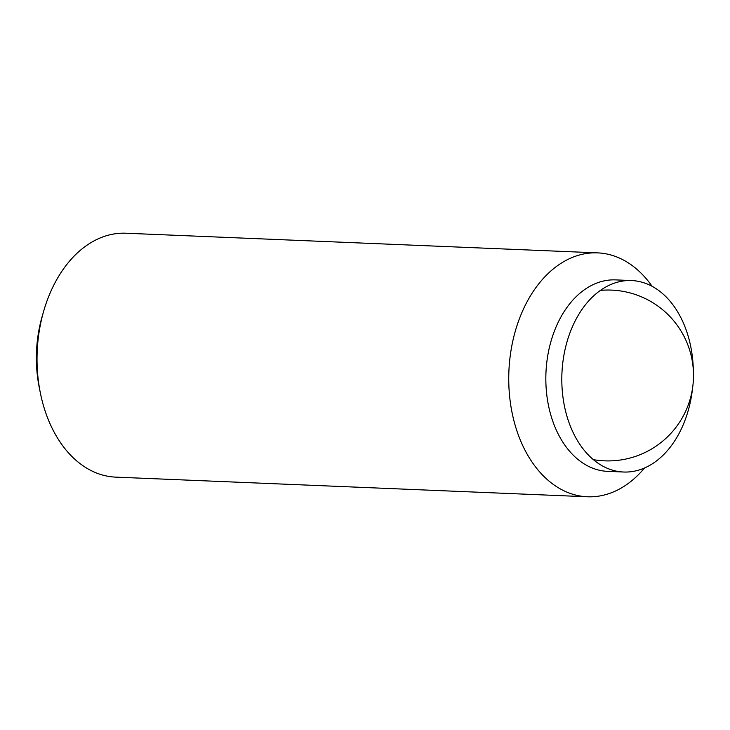 <?xml version="1.0" encoding="UTF-8"?>
<svg xmlns="http://www.w3.org/2000/svg" width="730" height="730" viewBox="0 0 730 730"><rect width="100%" height="100%" fill="white"/><g stroke="black" fill="none" stroke-linecap="round" stroke-linejoin="round"><path stroke-width="1.09" d="M644.563 467.966A122.056 83.704 -87.6 0 1 587.449 496.774L115.732 477.128A122.056 83.704 -87.6 0 1 40.305 392.694A122.056 83.704 -87.6 0 1 43.7 311.08A122.056 83.704 -87.6 0 1 50.133 293.004A122.056 83.704 -87.6 0 1 125.898 233.226L597.614 252.872A122.056 83.704 -87.6 0 1 652.127 286.333M43.7 311.08L42.157 316.455A105.813 72.571 92.4 0 0 39.21 387.21L40.305 392.694M587.449 496.774A122.056 83.704 -87.6 0 1 521.85 312.659A122.056 83.704 -87.6 0 1 597.614 252.872M692.578 388.022A95.812 65.709 -87.6 0 1 683.079 425.088A95.812 65.709 -87.6 0 1 623.602 472.018L607.625 471.352A95.812 65.709 -87.6 0 1 556.123 326.821A95.812 65.709 -87.6 0 1 615.6 279.891L631.578 280.557A95.812 65.709 -87.6 0 1 693.327 369.991M623.602 472.018A95.812 65.709 -87.6 0 1 572.101 327.478A95.812 65.709 -87.6 0 1 631.578 280.557M593.38 459.644A85.437 85.437 0 0 0 686.592 409.128A85.437 85.437 0 0 0 600.434 290.376"/></g></svg>
